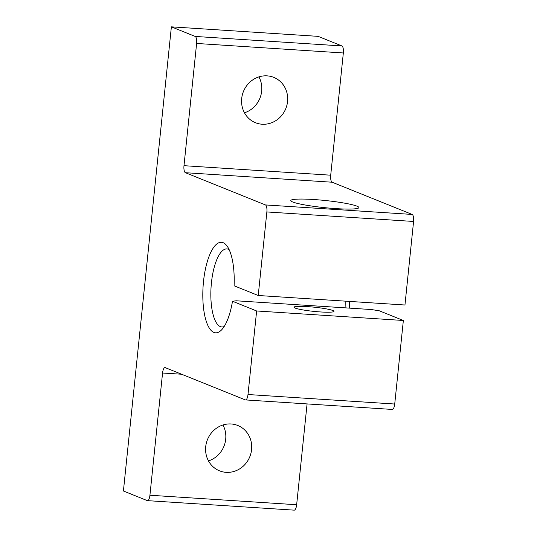 <?xml version="1.0" encoding="UTF-8"?>
<svg xmlns="http://www.w3.org/2000/svg" width="537" height="537" viewBox="0 0 537 537"><rect width="100%" height="100%" fill="white"/><g stroke="black" fill="none" stroke-linecap="round" stroke-linejoin="round"><path stroke-width="0.81" d="M403.354 320.482L379.216 310.762L371.242 309.534L236.253 300.787L232.494 301.25A45.356 15.466 93.7 0 1 221.372 330.107A45.356 15.466 93.7 0 1 203.503 281.516A45.356 15.466 93.7 0 1 226.842 245.745A45.356 15.466 93.7 0 1 234.092 285.778L258.23 295.498L266.862 211.954A6.256 2.135 -86.3 0 0 265.432 204.933L185.419 172.706A6.256 2.135 93.7 0 1 183.99 165.685L196.616 43.457A6.256 2.135 -86.3 0 0 195.186 36.435L171.377 26.85L123.416 490.999L147.219 500.591A6.256 2.135 -86.3 0 0 147.453 500.645A6.256 2.135 -86.3 0 0 149.93 495.235L162.563 373.007A6.256 2.135 93.7 0 1 165.034 367.597A6.256 2.135 93.7 0 1 165.268 367.65L245.288 399.877A6.256 2.135 -86.3 0 0 245.523 399.931A6.256 2.135 -86.3 0 0 247.993 394.52L256.632 310.97L403.354 320.482L394.722 404.025A6.256 2.135 -86.3 0 1 392.245 409.436L245.523 399.931M229.145 249.645A39.1 13.331 -86.3 0 0 226.909 248.926A39.1 13.331 -86.3 0 0 211.437 282.731A39.1 13.331 -86.3 0 0 221.848 326.959A39.1 13.331 -86.3 0 0 224.164 326.536M262.123 124.228A24.447 22.836 111.9 0 0 286.933 105.111A24.447 22.836 111.9 0 0 273.756 77.368A24.447 22.836 111.9 0 0 267.124 75.865A24.447 22.836 111.9 0 0 242.315 94.982A24.447 22.836 111.9 0 0 255.491 122.718A24.447 22.836 111.9 0 0 262.123 124.228M258.915 76.878A24.447 22.836 -68.1 0 1 244.456 112.79M226.151 472.338A24.447 22.836 111.9 0 0 250.954 453.221A24.447 22.836 111.9 0 0 237.784 425.479A24.447 22.836 111.9 0 0 231.145 423.975A24.447 22.836 111.9 0 0 206.342 443.092A24.447 22.836 111.9 0 0 219.519 470.835A24.447 22.836 111.9 0 0 226.151 472.338M222.942 424.989A24.447 22.836 -68.1 0 1 208.477 460.9M336.175 208.631A34.22 3.591 5.9 0 0 358.891 207.584A34.22 3.591 5.9 0 0 313.527 199.509A34.22 3.591 5.9 0 0 290.812 200.549A34.22 3.591 5.9 0 0 336.175 208.631M307.325 306.6A20.097 2.108 -174.1 0 1 333.967 311.339A20.097 2.108 -174.1 0 1 320.629 311.957A20.097 2.108 -174.1 0 1 293.987 307.211A20.097 2.108 -174.1 0 1 307.325 306.6M345.929 307.889A39.1 13.331 93.7 0 1 345.841 301.176M266.862 211.954L413.584 221.459L404.952 305.009L258.23 295.498M171.377 26.85L318.105 36.355L341.908 45.947A6.256 2.135 -86.3 0 1 343.338 52.968L330.711 175.196A6.256 2.135 93.7 0 0 332.141 182.218L412.154 214.438A6.256 2.135 -86.3 0 1 413.584 221.459M147.453 500.645L294.182 510.15A6.256 2.135 -86.3 0 0 296.652 504.74L307.077 403.918M232.494 301.25L256.632 310.97M349.56 301.418A45.356 15.466 -86.3 0 0 349.574 308.124M149.93 495.235L296.652 504.74M162.563 373.007L181.64 374.242M247.993 394.52L394.722 404.025M265.432 204.933L412.154 214.438M185.419 172.706L332.141 182.218M183.99 165.685L330.711 175.196M196.616 43.457L343.338 52.968M195.186 36.435L341.908 45.947"/></g></svg>

